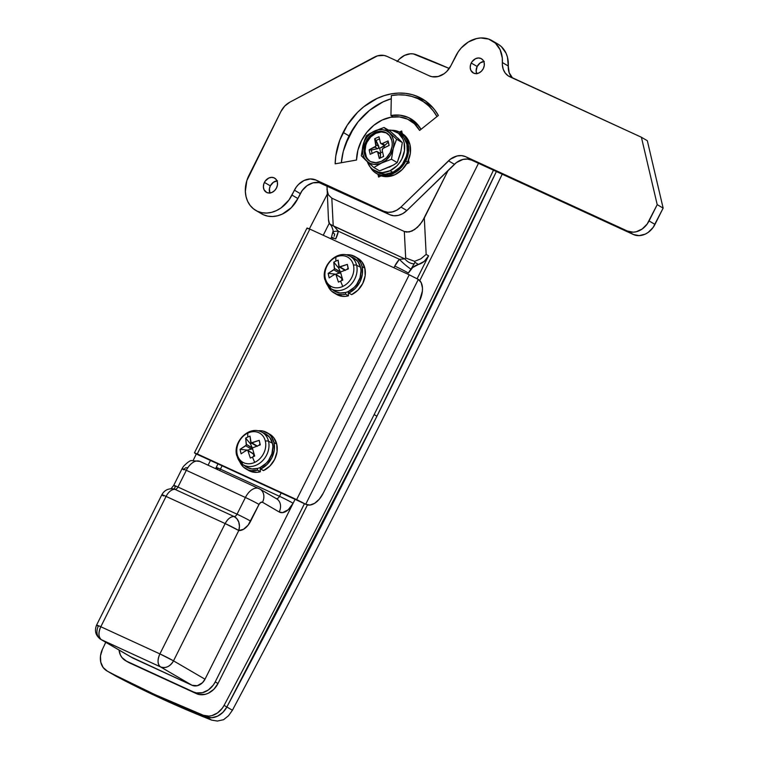 <?xml version="1.0" encoding="UTF-8"?>
<svg xmlns="http://www.w3.org/2000/svg" width="759" height="759" viewBox="0 0 759 759"><rect width="100%" height="100%" fill="white"/><g stroke="black" fill="none" stroke-linecap="round" stroke-linejoin="round"><path stroke-width="1.14" d="M422.516 99.562L425.448 100.909L422.516 99.562M326.92 189.276L328.41 194.873L331.816 198.165L333.22 225.793L330.431 224.427L334.131 226.372L338.353 231.22A10.939 2.524 -168.8 0 0 333.182 232.301A10.939 2.524 11.2 0 1 338.353 231.22L334.131 226.372L404.841 258.876L333.22 225.793L331.816 198.165L404.329 231.495L405.676 257.984L404.841 258.876L399.405 259.284L338.353 231.22A25.531 20.654 -59.8 0 1 335.696 238.943A10.939 0.503 -153.4 0 0 331.465 237.282A10.939 0.503 26.6 0 1 335.696 238.943L338.353 231.22L399.405 259.284L394.784 266.096A10.939 0.503 26.6 0 1 408.399 273.041L412.697 267.519L424.29 261.333L428.588 255.811L426.16 254.398L424.309 218.004L448.142 170.405L422.298 221.505L417.365 227.415L411.862 231.134L406.606 232.112L404.329 231.495L331.816 198.165L328.41 194.873L327.404 192.312L326.987 185.851L328.505 220.404M345.165 145.111L354.14 127.189L345.165 145.111M421.378 100.454A62.01 50.17 120.2 0 1 436.994 116.554L433.247 110.89L428.759 105.956L423.607 101.848L417.886 98.642L411.682 96.374L405.116 95.093L398.295 94.828L391.34 95.568L390.932 115.51L393.304 116.895L390.932 115.51L391.34 95.568A62.01 50.17 120.2 0 1 421.378 100.454L427.867 104.239A62.01 50.17 -59.8 0 1 433.028 107.806L430.087 105.634M502.202 174.2A10943.765 8853.688 120.2 0 1 232.425 710.244L228.497 715.756L223.554 719.712L217.387 721.05L211.695 720.13A1459.168 1180.492 120.2 0 1 115.634 675.975A1459.168 1180.492 -59.8 0 0 211.695 720.13L206.144 716.894A1459.168 1180.492 120.2 0 1 110.083 672.74L157.455 696.117L206.144 716.894L211.695 717.739L217.529 716.173L222.833 712.426L226.865 706.999L232.425 710.244A10943.765 8853.688 -59.8 0 0 502.202 174.2M496.377 171.525A10943.765 8853.688 120.2 0 1 226.865 706.999L376.929 416.207L496.377 171.525A10943.765 8853.688 -59.8 0 1 376.929 416.207L374.149 414.585A10943.765 8853.688 120.2 0 1 224.095 705.377L226.865 706.999A18.235 14.753 120.2 0 1 206.144 716.894L211.695 720.13L217.387 721.05L223.554 719.712L228.497 715.756L232.425 710.244L226.865 706.999A10943.765 8853.688 -59.8 0 0 376.929 416.207A10943.765 8853.688 -59.8 0 0 496.377 171.525M115.634 675.975L110.083 672.74A18.235 14.753 120.2 0 1 109.647 672.493L157.455 696.117L206.144 716.894L211.695 717.739L217.529 716.173L222.833 712.426L226.865 706.999A10943.765 8853.688 -59.8 0 0 376.929 416.207L374.149 414.585A10943.765 8853.688 -59.8 0 0 493.464 170.187A10943.765 8853.688 120.2 0 1 374.149 414.585A10943.765 8853.688 -59.8 0 1 224.095 705.377A18.235 14.753 120.2 0 1 203.365 715.272L208.915 716.116L211.856 715.633L217.52 712.929L222.273 708.261L224.095 705.377L226.865 706.999A18.235 14.753 -59.8 0 1 206.144 716.894L203.365 715.272L206.144 716.894A1459.168 1180.492 -59.8 0 1 110.083 672.74L154.675 694.494L203.365 715.272A1459.168 1180.492 120.2 0 1 107.304 671.117L110.083 672.74A18.235 14.753 -59.8 0 1 109.647 672.493L106.867 670.871A18.235 14.753 120.2 0 1 102.38 649.438L100.492 655.842L100.757 662.152L103.139 667.493L107.304 671.117A18.235 14.753 120.2 0 1 106.867 670.871M125.51 660.653L128.233 662.237A18.235 14.753 120.2 0 0 129.267 662.778L196.41 693.641A18.235 14.753 120.2 0 0 217.994 683.517L213.858 689.286L208.298 693.233L205.243 694.324L199.19 694.532L193.63 692.018A18.235 14.753 120.2 0 0 215.214 681.905L217.994 683.517L307.433 504.934L217.994 683.517L215.214 681.905L304.454 503.701L215.214 681.905L213.374 684.96L208.421 689.912L202.463 692.701L196.41 692.91L193.63 692.018L196.41 693.641L129.267 662.778L193.63 692.018L126.487 661.155L121.971 657.55L120.396 654.979L119.04 650.036A18.235 14.753 120.2 0 0 125.453 660.615A18.235 14.753 120.2 0 0 126.487 661.155L129.267 662.778L126.8 661.26M428.588 255.811L417.108 278.743L428.588 255.811L426.16 254.398L420.922 258.791L414.594 261.333L414.974 262.377L418.494 264.426A14.592 11.802 -59.8 0 0 428.588 255.811M208.099 465.191L210.461 460.457L208.099 465.191M323.239 235.262L329.264 223.231L323.239 235.262M333.182 232.301A10.939 2.524 11.2 0 0 334.71 234.066L334.102 236.305M131.487 657.209L192.046 685.282L197.349 685.69L202.52 682.664L205.006 679.21L295.071 499.346L205.006 679.21L173.517 660.852L238.781 530.513L243.487 529.317L248.146 525.124L259.018 504.431L260.716 502.439L262.5 502.249L279.179 511.974L282.509 512.629L288.24 509.773L293.116 503.255A10.939 0.503 -153.4 0 0 279.502 496.31L220.404 469.157L222.083 465.798L220.404 469.157L279.502 496.31A3.643 2.135 -65.3 0 1 276.276 498.606A3.643 2.135 -65.3 0 0 279.502 496.31A10.939 0.503 26.6 0 1 293.116 503.255A14.592 8.548 114.7 0 1 279.179 511.974A10.939 8.852 -59.8 0 0 276.627 498.815L259.957 489.09A10.939 8.852 120.2 0 1 262.5 502.249L279.179 511.974A10.939 8.852 120.2 0 0 276.684 498.843A10.939 8.852 120.2 0 0 276.01 498.492M192.046 685.282L132.958 658.119L101.469 639.761L160.557 666.924L192.046 685.282A10.939 8.852 -59.8 0 0 205.006 679.21L173.517 660.852A10.939 8.852 120.2 0 1 160.557 666.924L192.046 685.282M163.574 495.95A10.939 0.503 26.6 0 1 161.847 494.754A10.939 0.503 26.6 0 1 166.079 496.414A10.939 0.503 -153.4 0 0 161.847 494.754L96.583 625.084C94.22 630.909 95.653 635.7 100.852 639.439L132.341 657.797A10.939 8.852 -59.8 0 0 132.958 658.119L101.469 639.761C98.385 637.209 98.167 632.873 100.805 626.744L166.079 496.414A10.939 6.414 -65.3 0 1 174.978 489.375A3.643 2.135 114.7 0 0 177.948 487.031L186.316 470.324A10.939 0.503 -153.4 0 0 182.084 468.664L183.45 466.406C187.634 462.174 190.386 460.248 191.714 460.628L199.816 461.387A14.592 8.548 114.7 0 0 186.316 470.324L245.404 497.487L237.036 514.194A3.643 2.135 -65.3 0 1 234.076 516.537L174.978 489.375A3.643 2.135 114.7 0 0 177.948 487.031L237.036 514.194L177.948 487.031L186.316 470.324L245.404 497.487L237.036 514.194A3.643 2.135 -65.3 0 1 234.076 516.537C230.717 516.509 227.747 518.852 225.167 523.568A10.939 6.414 -65.3 0 1 234.076 516.537L174.978 489.375A10.939 6.414 114.7 0 0 166.079 496.414L225.167 523.568L159.902 653.907L100.805 626.744L166.079 496.414L225.167 523.568L159.902 653.907L100.805 626.744A10.939 6.414 114.7 0 0 101.469 639.761A10.939 8.852 120.2 0 1 100.852 639.439A10.939 8.852 120.2 0 1 98.309 626.279A10.939 0.503 26.6 0 1 96.583 625.084A10.939 0.503 26.6 0 1 100.805 626.744C96.241 624.685 95.406 624.534 98.309 626.279M394.784 266.096L393.949 267.766L394.784 266.096A25.531 20.654 -59.8 0 1 399.405 259.284A10.939 1.565 41.7 0 0 411.036 269.141L414.974 262.377L418.494 264.426A14.592 11.802 -59.8 0 0 411.036 269.141L414.974 262.377L414.594 261.333L420.922 258.791L426.16 254.398L424.309 218.004L419.955 224.683L414.632 229.588L409.148 231.988L404.329 231.495L405.676 257.984L414.594 261.333L405.676 257.984L404.841 258.876A10.939 8.558 40.4 0 0 414.262 263.885A10.939 8.558 -139.6 0 1 404.841 258.876L399.405 259.284A10.939 1.565 -138.3 0 0 411.036 269.141A14.592 11.802 120.2 0 0 408.399 273.041A10.939 0.503 -153.4 0 0 394.784 266.096M281.172 492.961L279.502 496.31L281.172 492.961M390.932 115.51A40.853 33.054 120.2 0 1 410.723 118.736A40.853 33.054 120.2 0 1 421.008 129.343L436.994 116.554L421.008 129.343L415.581 122.36L408.418 117.541L400.012 115.207L390.932 115.51M215.547 468.616L216.182 467.497A10.939 0.503 26.6 0 1 220.404 469.157A3.643 2.135 114.7 0 1 219.531 470.447A3.643 2.135 114.7 0 0 220.404 469.157A10.939 0.503 -153.4 0 0 216.182 467.487A10.939 0.503 26.6 0 0 217.909 468.692L217.482 469.508M187.302 467.686L185.509 467.876M185.035 468.237L184.171 469.242M170.86 488.976L173.726 485.371A10.939 0.503 26.6 0 1 177.948 487.031A10.939 0.503 -153.4 0 0 173.726 485.371A10.939 0.503 26.6 0 0 175.452 486.566L174.276 488.644M328.827 222.359L328.495 219.702L329.463 223.516L328.827 222.359M100.852 639.439L160.557 666.924A10.939 6.414 -65.3 0 1 159.902 653.907C157.255 660.036 157.474 664.372 160.557 666.924C165.747 668.594 170.063 666.563 173.517 660.852L159.902 653.907A10.939 0.503 26.6 0 1 173.517 660.852L238.781 530.513A10.939 0.503 -153.4 0 0 225.167 523.568L238.781 530.513L239.446 526.3L238.791 522.164L236.903 518.739L234.076 516.537A10.939 8.7 96 0 1 238.781 530.513A14.592 8.548 114.7 0 0 250.66 521.139A10.939 0.503 -153.4 0 0 237.036 514.194A10.939 0.503 26.6 0 1 250.66 521.139L259.018 504.431A10.939 0.503 -153.4 0 0 245.404 497.487A10.939 0.503 26.6 0 1 259.018 504.431A3.643 2.135 -65.3 0 1 262.5 502.249A10.939 8.852 -59.8 0 0 260.014 489.128A10.939 8.852 -59.8 0 0 259.341 488.777A14.592 8.548 114.7 0 0 258.866 488.53A14.592 8.548 114.7 0 0 245.404 497.487A14.592 8.548 -65.3 0 1 258.914 488.549A14.592 8.548 -65.3 0 1 259.341 488.777A10.939 8.852 120.2 0 1 259.957 489.09L199.816 461.387M172.644 488.758A10.939 8.7 96 0 1 174.978 489.375L172.777 488.768C167.834 488.521 164.191 490.523 161.847 494.754M183.82 469.859A10.939 0.503 26.6 0 1 182.094 468.664A10.939 0.503 26.6 0 1 186.316 470.324A14.592 8.548 -65.3 0 1 199.778 461.368A14.592 8.548 -65.3 0 1 200.253 461.614M333.192 238.478A10.939 0.503 26.6 0 1 331.465 237.273L330.744 238.715M330.431 224.427L329.624 223.715C330.734 225.527 331.218 224.341 333.182 230.651L331.465 237.282M409.196 119.969A40.123 32.466 120.2 0 1 415.752 122.522L409.196 119.969M378.542 174.712L379.045 176.866L378.542 174.712M401.805 131.497L400.012 132.341L401.805 131.497M277.462 180.813L273.401 182.264L270.346 185.87L264.417 182.416A8.207 6.641 120.2 0 1 274.597 178.099A8.207 6.641 120.2 0 1 276.504 187.976L277.452 184.959L277.329 181.97L276.162 179.485L274.132 177.862L271.542 177.359L268.781 178.042L265.252 181.04L263.819 183.896L263.392 186.961L264.047 189.75L266.788 192.53L269.379 193.033L272.139 192.34L274.635 190.566L276.504 187.976A8.207 6.641 120.2 0 1 266.324 192.283A8.207 6.641 120.2 0 1 264.417 182.416L270.346 185.87A8.207 6.641 -59.8 0 0 269.881 192.995M484.28 61.432L480.219 62.883L477.155 66.488L471.235 63.035A8.207 6.641 120.2 0 1 481.405 58.728A8.207 6.641 120.2 0 1 483.322 68.595L484.261 65.578L484.147 62.599L482.98 60.103L480.94 58.481L478.35 57.978L475.599 58.661L472.06 61.659L470.627 64.515L470.21 67.579L470.865 70.369L473.607 73.149L476.197 73.651L478.948 72.959L481.453 71.185L483.322 68.595A8.207 6.641 120.2 0 1 473.142 72.902A8.207 6.641 120.2 0 1 471.235 63.035L477.155 66.488A8.207 6.641 -59.8 0 0 476.699 73.614M343.144 132.427A63.841 51.65 120.2 0 1 422.298 98.879A63.841 51.65 120.2 0 1 438.37 115.453L434.509 109.619L429.888 104.543L424.594 100.321L418.702 97.01L412.317 94.676L405.562 93.357L398.541 93.082L391.369 93.85L384.187 95.643L377.1 98.433L363.713 106.81L357.65 112.247L347.271 125.169L339.814 140.054L335.791 155.889L335.165 163.83L356.531 160.026A39.032 31.574 120.2 0 1 361.407 140.823L366.901 132.246L373.988 125.159L382.166 120.036L390.894 117.228L399.566 116.933L407.602 119.163L414.442 123.774L419.632 130.444L438.37 115.453L419.632 130.444A39.032 31.574 120.2 0 0 409.803 120.311A39.032 31.574 120.2 0 0 361.407 140.823L357.868 150.291L356.531 160.026L335.165 163.83A63.841 51.65 120.2 0 1 343.144 132.427L349.074 135.88L343.144 132.427M425.192 100.729A63.841 51.65 -59.8 0 0 414.537 97.275L424.623 100.463M391.274 98.736A63.841 51.65 -59.8 0 0 349.074 135.88L343.277 151.373L341.341 162.73A63.841 51.65 -59.8 0 1 349.074 135.88L358.058 121.857L369.642 110.264L383.029 101.886L391.274 98.736M498.189 44.231L501.329 46.603L506.025 53.149L507.458 57.134L508.283 66.005A29.184 23.614 -59.8 0 0 497.904 44.06L491.974 40.606A29.184 23.614 120.2 0 0 455.789 55.938L450.893 65.71A18.235 14.753 120.2 0 1 429.3 75.834L432.08 76.725L438.142 76.517L444.1 73.727L446.747 71.479L450.893 65.71L458.246 51.754L461.225 47.969L468.426 41.954L476.605 38.557L480.77 37.969L488.711 39.089L495.399 43.149L500.096 49.696L502.287 58.007L502.363 64.876L503.236 69.259L505.209 72.997L508.132 75.805L641.402 137.246L657.209 204.645L647.209 223.99L642.256 228.943L636.298 231.742L633.224 232.178L627.465 231.059L465.722 156.705L461.538 155.614L457.022 155.984L450.448 159.162L400.942 207.074L396.891 210.129L392.422 211.922L387.906 212.292L383.722 211.201L315.981 180.063L310.222 178.944L304.093 180.471L298.543 184.418L296.247 187.122L288.989 199.968L281.077 207.89L276.428 210.613L271.542 212.359L266.627 213.061L261.846 212.691L257.405 211.258L253.468 208.829L250.176 205.499L247.671 201.382L246.039 196.638L245.347 191.467L246.836 180.595L280.934 111.497L284.729 106.08L289.805 102.199L377.479 55.853L383.978 55.435L386.957 56.365L429.3 75.834L386.957 56.365A18.235 14.753 120.2 0 0 374.244 57.191L289.805 102.199A18.235 14.753 120.2 0 0 280.934 111.497L248.971 175.32A29.184 23.614 120.2 0 0 255.764 210.404L261.684 213.858A29.184 23.614 -59.8 0 0 297.879 198.526L291.247 207.748L282.348 214.066L277.471 215.812L272.547 216.514L267.775 216.144L263.335 214.721L259.398 212.292M401.682 130.994L399.452 132.038L401.682 130.994L402.317 133.679L401.682 130.994M377.973 174.38L378.608 177.075L381.189 175.86L378.608 177.075L377.973 174.38M406.549 163.972L409.139 162.758L408.503 160.073L409.139 162.758L406.549 163.972M508.283 66.005L509.166 72.712L512.515 78.006A18.235 14.753 -59.8 0 1 508.283 66.005L502.363 62.542L508.283 66.005M491.974 40.606A29.184 23.614 120.2 0 1 502.363 62.542A18.235 14.753 120.2 0 0 508.853 76.261A18.235 14.753 120.2 0 0 509.877 76.792L641.402 137.246L657.209 204.645L663.138 208.099L654.979 224.389L649.059 220.935L657.209 204.645L663.138 208.099L647.323 140.709L641.402 137.246L647.323 140.709L663.138 208.099L653.129 227.453L648.186 232.406L645.283 234.104L639.154 235.632L633.395 234.512L471.652 160.158L467.468 159.077L462.952 159.437L456.377 162.616L406.871 210.528L402.82 213.592L398.352 215.376L393.836 215.746L389.652 214.664L319.131 182.634L313.078 182.834L307.12 185.632L302.167 190.585L297.879 198.526L291.949 195.072L294.397 190.186L300.317 193.64L297.879 198.526L291.949 195.072A29.184 23.614 120.2 0 1 255.764 210.404M483.777 61.47A8.207 6.641 -59.8 0 0 477.155 66.488L476.14 71.033L476.794 73.822M413.532 122.626L418.645 125.747A39.032 31.574 -59.8 0 0 415.733 123.764L409.803 120.311M276.959 180.851A8.207 6.641 -59.8 0 0 270.346 185.87L269.398 188.887L269.976 193.203M383.722 211.201L389.652 214.664L321.911 183.517L315.981 180.063L383.722 211.201L389.652 214.664A18.235 14.753 -59.8 0 0 406.871 210.528L400.942 207.074L448.503 160.842L454.423 164.295L406.871 210.528L400.942 207.074A18.235 14.753 120.2 0 1 383.722 211.201M627.465 231.059L633.395 234.512L471.652 160.158L465.722 156.705L627.465 231.059L633.395 234.512A18.235 14.753 -59.8 0 0 654.979 224.389L649.059 220.935A18.235 14.753 120.2 0 1 627.465 231.059M294.397 190.186A18.235 14.753 120.2 0 1 315.981 180.063L321.911 183.517A18.235 14.753 -59.8 0 0 300.317 193.64L294.397 190.186M448.503 160.842A18.235 14.753 120.2 0 1 465.722 156.705L471.652 160.158A18.235 14.753 -59.8 0 0 454.423 164.295L448.503 160.842M202.938 456.833L196.183 453.929M307.025 228.013L309.852 229.114L307.034 228.004L194.446 452.829L197.264 453.939L309.852 229.114L409.224 274.786L296.646 499.612L197.264 453.939L309.852 229.114L409.224 274.786L296.646 499.612L305.716 504.242L418.304 279.416L409.224 274.786L418.304 279.416L421.226 282.728L422.459 288.012L422.374 291.152L419.404 301.114L323.135 493.35L319.311 499.175L314.653 503.293L309.881 505.067L305.716 504.242L418.304 279.416A18.235 10.692 -65.3 0 1 419.404 301.114L323.135 493.35A18.235 10.692 -65.3 0 1 306.257 504.526A18.235 10.692 -65.3 0 1 305.716 504.242L300.925 502.079M202.074 456.605A18.235 10.692 -65.3 0 1 201.514 456.377A18.235 10.692 -65.3 0 1 200.974 456.093L300.346 501.775A18.235 10.692 114.7 0 0 300.887 502.06L306.257 504.526M308.182 228.801L307.177 228.165M201.514 456.377L196.135 453.91A18.235 10.692 114.7 0 1 195.594 453.626L194.446 452.838M397.46 61.194A18.235 14.753 120.2 0 1 416.008 54.639A1459.168 1180.492 120.2 0 1 449.252 68.481L413.313 53.917L410.448 53.794L404.623 55.36L399.319 59.107L397.099 61.659M327.176 194.37L309.368 228.895A10943.765 8853.688 120.2 0 1 327.176 194.37M196.325 453.986L193.194 460.362A10943.765 8853.688 120.2 0 1 196.325 453.986M105.748 642.294L102.38 649.438A10943.765 8853.688 120.2 0 1 105.748 642.294M478.502 163.308L419.774 280.593L478.502 163.308M334.757 291.247L339.899 292.965L345.592 292.5A19.155 15.493 120.2 0 0 348.438 291.447L348.808 293.04L351.588 294.653L348.808 293.04A20.977 16.973 120.2 0 0 362.071 266.542L364.851 268.164L362.071 266.542L360.904 263.136L356.739 257.775L350.715 255.005L345.943 254.844A20.977 16.973 120.2 0 1 355.089 256.646A20.977 16.973 120.2 0 1 362.071 266.542L362.385 274.16L359.965 281.864L355.203 288.496L348.808 293.04L348.438 291.447L354.273 287.3L356.683 284.464L360.022 277.785L361.009 270.65L360.553 267.253L356.645 265.308A18.785 15.189 120.2 0 1 349.482 285.915A18.785 15.189 120.2 0 1 330.544 288.306A18.785 15.189 120.2 0 1 325.213 280.043A3.643 1.632 -13.2 0 1 324.805 279.502A3.643 1.632 -13.2 0 1 325.307 278.373A3.643 1.632 166.8 0 0 324.805 279.502L330.544 288.306L333.932 290.706A19.155 15.493 -59.8 0 0 345.592 292.5A19.155 15.493 -59.8 0 0 348.438 291.447A19.155 15.493 -59.8 0 0 360.553 267.253L357.831 261.447L353.087 257.662M342.821 286.418A16.821 13.605 120.2 0 1 325.307 278.373A16.821 13.605 -59.8 0 0 342.821 286.418A16.821 13.605 -59.8 0 0 353.457 265.176A16.821 13.605 120.2 0 1 342.821 286.418A36.479 13.928 -115.1 0 1 340.592 281.115A36.479 13.928 64.9 0 0 342.821 286.418M332.414 289.397A18.785 15.189 -59.8 0 0 350.43 285.023A18.785 15.189 -59.8 0 0 356.645 265.308A3.643 1.632 166.8 0 0 353.457 265.176A16.821 13.605 -59.8 0 0 335.943 257.121A36.479 13.928 64.9 0 0 335.895 261.096A36.109 27.476 3.9 0 1 338.106 260.147L339.254 266.95L347.337 264.388L347.859 266.599L348.39 268.895L340.449 272.016L342.793 280.09A36.109 1.404 155.8 0 0 340.592 281.115A36.109 1.404 155.8 0 0 338.457 282.12L336.028 274.862L341.664 277.851M336.607 294.435L342.233 296.323L345.326 296.371L348.476 295.811L345.696 294.188A20.977 16.973 120.2 0 1 333.96 292.889A20.977 16.973 120.2 0 1 327.879 285.82L331.465 291.029L336.522 294.056L342.546 294.748L345.696 294.188L348.476 295.811L348.22 291.551L348.476 295.811A20.977 16.973 -59.8 0 1 336.74 294.511L333.96 292.889M330.051 285.745A20.977 16.973 -59.8 0 0 330.544 287.149M357.802 258.231L361.882 261.798L364.851 268.164A20.977 16.973 -59.8 0 1 351.588 294.653L357.982 290.118L362.745 283.486L365.155 275.773L364.851 268.164A20.977 16.973 -59.8 0 0 357.868 258.269L355.089 256.646M345.592 292.5L345.696 294.188L345.592 292.5M335.573 274.303L341.882 278.278L341.673 280.612L341.844 278.012M339.254 266.95L345.127 269.929L339.994 266.94L347.337 264.388L348.039 268.231L346.891 269.35L348.039 268.231L348.21 268.952L347.337 264.388A36.109 0.702 77.3 0 1 348.39 268.895L340.449 272.016L342.793 280.09A36.109 1.404 155.8 0 0 340.592 281.115A36.109 1.404 155.8 0 0 338.457 282.12L336.028 274.862M324.805 279.502C320.858 265.764 337.167 249.502 349.415 255.944A18.785 15.189 120.2 0 1 356.645 265.308A3.643 1.632 -13.2 0 0 353.457 265.176A16.821 13.605 120.2 0 0 335.943 257.121A16.821 13.605 -59.8 0 0 325.307 278.373A16.821 13.605 120.2 0 1 335.943 257.121A36.479 13.928 -115.1 0 0 335.895 261.096A36.109 27.476 3.9 0 0 333.78 262.178L334.387 269.236L334.52 268.449L340.383 271.864L338.552 267.889L333.78 262.178L334.52 268.449L340.506 272.329L338.552 267.889L339.833 267.291L338.552 267.889L333.78 262.178A36.109 27.476 3.9 0 1 335.895 261.096A36.109 27.476 3.9 0 1 338.106 260.147L338.856 266.418M341.227 277.728L340.744 277.756M335.44 274.255L340.478 272.785L335.44 274.255M329.226 277.879A36.109 25.37 -132.8 0 1 328.173 273.363L335.412 274.151L328.173 273.363L333.827 269.825L339.69 273.249L333.827 269.825L334.387 269.236L328.173 273.363L329.226 277.879L331.911 276.067L329.226 277.879M334.88 274.341L331.911 276.067L334.88 274.341M349.415 255.944L353.182 257.699A19.155 15.493 -59.8 0 1 360.553 267.253L356.645 265.308A18.785 15.189 -59.8 0 0 347.48 255.223M246.647 467.193L251.789 468.92L257.481 468.445A19.155 15.493 120.2 0 0 260.328 467.402L260.698 468.986L263.477 470.608L260.698 468.986A20.977 16.973 120.2 0 0 273.971 442.488L276.741 444.11L273.971 442.488L270.991 436.121L268.629 433.731L262.605 430.96L257.832 430.789A20.977 16.973 120.2 0 1 266.978 432.602A20.977 16.973 120.2 0 1 273.971 442.488L274.274 450.106L271.855 457.819L267.092 464.451L260.698 468.986L260.328 467.402L266.162 463.256L268.572 460.409L271.912 453.74L272.898 446.605L272.443 443.209L268.544 441.254A18.785 15.189 120.2 0 1 261.371 461.861A18.785 15.189 120.2 0 1 242.444 464.252A18.785 15.189 120.2 0 1 237.102 455.988A3.643 1.632 -13.2 0 1 236.694 455.447A3.643 1.632 -13.2 0 1 237.197 454.318A3.643 1.632 166.8 0 0 236.694 455.447L242.444 464.252L245.831 466.662A19.155 15.493 -59.8 0 0 257.481 468.445A19.155 15.493 -59.8 0 0 260.328 467.402A19.155 15.493 -59.8 0 0 272.443 443.209L269.72 437.393L264.976 433.617M254.711 462.373A16.821 13.605 120.2 0 1 237.197 454.318A16.821 13.605 -59.8 0 0 254.711 462.373A16.821 13.605 -59.8 0 0 265.356 441.121A16.821 13.605 120.2 0 1 254.711 462.373A36.479 13.928 -115.1 0 1 252.481 457.06A36.479 13.928 64.9 0 0 254.711 462.373M244.303 465.343A18.785 15.189 -59.8 0 0 262.329 460.969A18.785 15.189 -59.8 0 0 268.544 441.254A3.643 1.632 166.8 0 0 265.356 441.121A16.821 13.605 -59.8 0 0 247.842 433.076A36.479 13.928 64.9 0 0 247.785 437.051A36.109 27.476 3.9 0 1 250.005 436.093L251.144 442.895L259.227 440.334L259.749 442.544L260.28 444.84L252.339 447.971L254.682 456.036A36.109 1.404 155.8 0 0 252.481 457.06A36.109 1.404 155.8 0 0 250.347 458.066L247.918 450.818L253.563 453.806M248.497 470.381L251.191 471.624L257.216 472.316L260.365 471.756L257.586 470.134A20.977 16.973 120.2 0 1 245.85 468.834A20.977 16.973 120.2 0 1 239.778 461.766L243.354 466.975L248.411 470.001L251.343 470.656L257.586 470.134L260.365 471.756L260.109 467.497L260.365 471.756A20.977 16.973 -59.8 0 1 248.629 470.457L245.85 468.834M241.941 461.69A20.977 16.973 -59.8 0 0 242.434 463.104M269.692 434.176L273.771 437.744L276.741 444.11A20.977 16.973 -59.8 0 1 263.477 470.608L269.872 466.064L274.635 459.442L277.054 451.728L276.741 444.11A20.977 16.973 -59.8 0 0 269.758 434.214L266.978 432.602M257.481 468.445L257.586 470.134L257.481 468.445M247.462 450.248L253.772 454.233L253.563 456.557L253.734 453.967M251.144 442.895L257.016 445.884L251.884 442.886L259.227 440.334L259.939 444.186L258.781 445.305L259.939 444.186L260.1 444.897L259.227 440.334A36.109 0.702 77.3 0 1 260.28 444.84L252.339 447.971L254.682 456.036A36.109 1.404 155.8 0 0 252.481 457.06A36.109 1.404 155.8 0 0 250.347 458.066L247.918 450.818M236.694 455.457C232.747 441.71 249.056 425.448 261.314 431.89A18.785 15.189 120.2 0 1 268.544 441.254A3.643 1.632 -13.2 0 0 265.356 441.121A16.821 13.605 120.2 0 0 247.842 433.076A16.821 13.605 -59.8 0 0 237.197 454.318A16.821 13.605 120.2 0 1 247.842 433.076A36.479 13.928 -115.1 0 0 247.785 437.051A36.109 27.476 3.9 0 0 245.669 438.123L246.277 445.182L246.409 444.394L252.273 447.81L250.442 443.844L245.669 438.123L246.409 444.394L252.396 448.275L250.442 443.844L251.722 443.237L250.442 443.844L245.669 438.123A36.109 27.476 3.9 0 1 247.785 437.051A36.109 27.476 3.9 0 1 250.005 436.093L250.745 442.364M253.117 453.683L252.633 453.711M247.33 450.201L252.368 448.73L247.33 450.201M241.125 453.825A36.109 25.37 -132.8 0 1 240.062 449.319L247.301 450.106L240.062 449.319L245.717 445.78L251.58 449.195L245.717 445.78L246.277 445.182L240.062 449.319L241.125 453.825L243.8 452.013L241.125 453.825M246.779 450.286L243.8 452.013L246.779 450.286M261.314 431.89L265.071 433.655A19.155 15.493 -59.8 0 1 272.443 443.209L268.544 441.254A18.785 15.189 -59.8 0 0 259.379 431.169M386.881 133.148A16.413 13.282 -59.8 0 0 375.79 133.318L374.747 132.711A16.413 13.282 120.2 0 1 386.369 132.825A16.413 13.282 120.2 0 1 391.986 147.151A16.413 13.282 120.2 0 1 381.454 161.306L375.942 162.682L370.762 161.676L368.542 160.31L365.288 156.117L363.978 150.538L364.813 144.419L367.679 138.698L369.747 136.269L374.747 132.711L380.259 131.335L385.449 132.351L389.509 135.586L391.843 140.567L392.232 143.489L392.08 146.534L390.192 152.568L386.464 157.758L381.454 161.306A16.413 13.282 120.2 0 1 369.832 161.193A16.413 13.282 120.2 0 1 364.225 146.876A16.413 13.282 120.2 0 1 374.747 132.711L375.79 133.318L370.781 136.876L367.052 142.056L365.857 145.026L365.013 151.145L366.322 156.724M378.343 172.824L385.363 174.2L392.839 172.331A22.248 17.998 -59.8 0 0 407.109 153.138A22.248 17.998 -59.8 0 0 399.5 133.726L396.72 132.104A22.248 17.998 120.2 0 1 404.329 151.515A22.248 17.998 120.2 0 1 390.06 170.709L392.839 172.331L399.623 167.511L402.422 164.219L406.302 156.458L407.241 152.303L406.919 144.219L403.76 137.474L399.433 133.688M388.485 130.083A22.248 17.998 120.2 0 1 396.72 132.104M367.736 159.039L369.586 160.908M386.483 132.958L381.303 131.943L375.79 133.318A16.413 13.282 -59.8 0 0 365.326 147.123A16.413 13.282 -59.8 0 0 370.364 161.477M389.139 145.434L382.811 148.536L382.213 150.443L383.618 156.449L379.282 158.479L377.621 151.923L375.98 151.601L370.202 154.305L369.149 149.798L375.885 146.117L374.661 138.783L378.997 136.753L380.411 142.758L381.692 143.783L388.077 140.927L389.139 145.434L388.077 140.927L388.285 142.066L385.041 145.225L382.308 143.631L388.077 140.927L389.082 145.462L388.285 142.066L385.041 145.225L382.308 143.631A1.822 1.48 120.2 0 1 380.411 142.758L378.997 136.753L374.661 138.783L376.075 144.789L378.807 146.383L374.661 138.783L376.084 140.481L379.5 138.888L376.084 140.481L378.807 146.383L376.075 144.789A1.822 1.48 120.2 0 1 374.918 147.094L369.149 149.798L371.303 150.026L377.65 148.688L374.918 147.094L377.65 148.688L378.969 147.92L379.671 148.252L380.724 152.768L380.25 153.356L380.724 152.768L379.671 148.252L384.007 146.221L384.348 147.682L384.196 145.462L385.041 145.225L379.671 148.252L378.969 147.92L378.807 146.383L378.39 148.394L371.303 150.026L372.1 153.422L371.303 150.026L369.149 149.798L370.202 154.305L375.98 151.601A1.822 1.48 120.2 0 1 377.878 152.474L379.282 158.479L383.618 156.449L382.213 150.443A1.822 1.48 120.2 0 1 383.361 148.138L389.139 145.434M395.354 135.984L398.19 138.641M401.046 150.804L397.223 162.606L393.456 165.007L379.604 170.86L373.845 167.511L385.657 160.5L390.354 155.253L393.19 148.755L393.817 144.21L393.371 139.855L391.881 135.984L389.462 132.872L386.265 130.719L382.508 129.675L378.456 129.817L374.377 131.127L370.553 133.518L367.242 136.829L364.671 140.842L363.02 145.263L362.394 149.808L362.84 154.162L364.32 158.033L366.749 161.145L369.946 163.299L373.703 164.342L379.804 163.697L391.473 159.248L393.19 148.755L396.559 139.229L384.016 127.474L374.377 131.127A18.235 14.753 120.2 0 1 389.462 132.872A18.235 14.753 120.2 0 1 393.19 148.755A18.235 14.753 120.2 0 1 381.834 162.9A18.235 14.753 120.2 0 1 366.749 161.145L373.845 167.511L379.604 170.86L391.198 166.145M374.31 170.557L377.081 172.179A22.248 17.998 -59.8 0 0 392.839 172.331L390.06 170.709A22.248 17.998 120.2 0 1 374.31 170.557A22.248 17.998 120.2 0 1 367.356 161.724L370.05 166.809L372.555 169.352L378.95 172.293L382.593 172.578L390.06 170.709L396.843 165.898L399.642 162.597L401.9 158.859L404.462 150.68L404.139 142.597L402.896 138.992L398.475 133.309L392.08 130.368L388.437 130.083M363.722 142.749L363.02 145.263A18.235 14.753 120.2 0 1 374.377 131.127L366.388 135.738L363.722 142.749M365.212 159.684L366.749 161.145A18.235 14.753 120.2 0 1 363.02 145.263L361.303 155.756L365.212 159.684M395.676 136.089L389.775 130.833L384.016 127.474L389.775 130.833L402.317 142.588L396.559 139.229L384.016 127.474L370.126 133.356L366.388 135.738L364.529 140.33L361.303 155.756L373.845 167.511L381.834 162.9L391.473 159.248L397.223 162.606L391.473 159.248L393.19 148.755L396.559 139.229L402.317 142.588L400.6 153.081L397.223 162.606M393.646 164.893L389.244 167.217M397.972 138.233L402.317 142.588L400.6 153.081M379.509 153.147L378.703 153.195M382.555 151.914L380.724 152.768L382.555 151.914M380.534 153.622L380.24 158.033L380.61 154.068L377.878 152.474L380.61 154.068L380.24 153.356M383.589 145.007L384.196 145.462M391.739 130.301A23.709 19.184 120.2 0 1 400.24 132.464A23.709 19.184 120.2 0 1 405.752 160.974L407.602 162.056A23.709 19.184 -59.8 0 0 402.09 133.546A23.709 19.184 -59.8 0 0 401.141 133.043M391.407 130.311L398.902 131.772L404.775 136.459L406.815 139.798L408.703 147.853L408.484 152.255L405.752 160.974L400.363 168.47L396.919 171.392L389.177 175.016L381.293 175.291L377.688 174.134L374.481 172.16L370.278 167.103A23.709 19.184 120.2 0 0 376.35 173.431L378.2 174.513A23.709 19.184 -59.8 0 0 407.602 162.056L405.752 160.974A23.709 19.184 120.2 0 1 376.35 173.431M378.124 174.466L383.153 176.373L387.024 176.667L394.993 174.684L402.213 169.551L407.602 162.056L410.334 153.337L409.993 144.732L406.625 137.531L402.014 133.499M182.084 468.664L173.726 485.371M217.975 463.91L216.182 467.497M341.711 277.879L335.639 274.331M345.269 270.46L339.197 266.921M253.601 453.825L247.529 450.286M257.159 446.406L251.087 442.867M384.063 145.396L381.018 143.612M380.316 153.394L377.27 151.62M400.24 132.464L402.09 133.546"/></g></svg>
